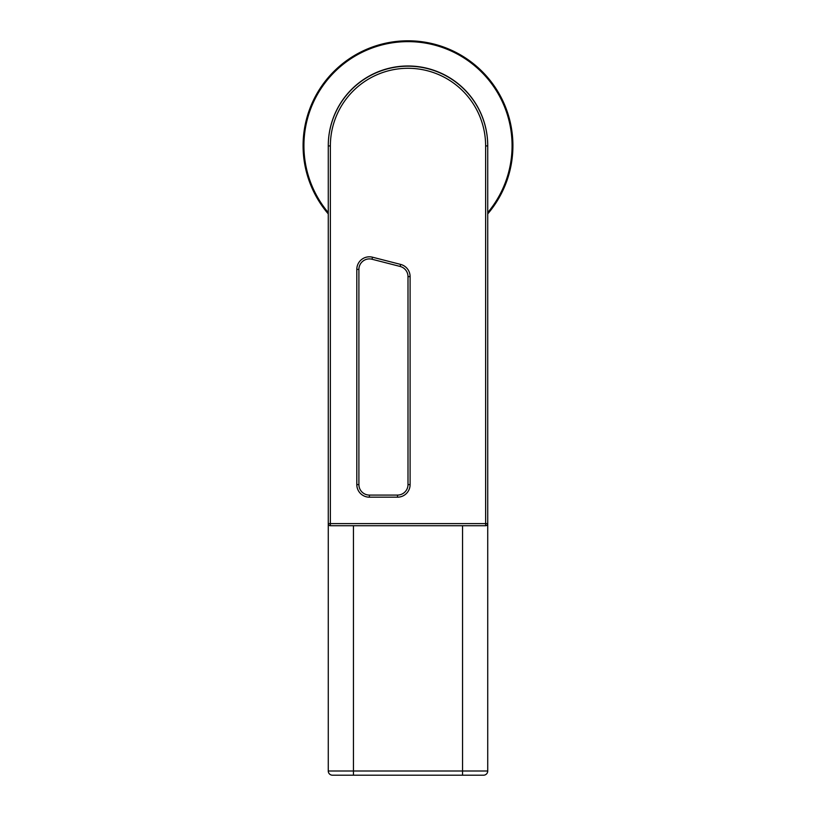 <?xml version="1.0" encoding="UTF-8"?>
<svg xmlns="http://www.w3.org/2000/svg" width="816" height="816" viewBox="0 0 816 816"><rect width="100%" height="100%" fill="white"/><g stroke="black" fill="none" stroke-linecap="round" stroke-linejoin="round"><path stroke-width="1.22" d="M487.733 145.819A79.733 79.733 0 0 0 408 65.984A79.733 79.733 0 0 0 328.267 145.819M328.267 523.617L330.368 523.617L330.368 525.718A2.101 2.101 0 0 1 328.267 523.617L328.267 145.921A79.733 79.733 0 0 1 408 66.188A79.733 79.733 0 0 1 487.733 145.921L487.733 523.617A2.101 2.101 0 0 1 485.632 525.718L330.368 525.718A2.101 2.101 0 0 1 328.267 523.617L328.267 771.008A4.192 4.192 0 0 0 332.459 775.2L353.44 775.2L353.44 771.008L328.267 771.008M487.733 523.617A2.101 2.101 0 0 1 485.632 525.718L485.632 523.617L487.733 523.617L487.733 771.008A4.192 4.192 0 0 1 483.541 775.2L353.44 775.2M410.101 276.604L408 276.604L408 484.592A10.496 10.496 0 0 1 397.504 495.077L369.393 495.077A10.496 10.496 0 0 1 358.897 484.592L358.897 269.392A10.496 10.496 0 0 1 371.994 259.233L400.115 266.444A10.496 10.496 0 0 1 408 276.604A10.496 10.496 0 0 0 400.115 266.444L400.636 264.415A12.587 12.587 0 0 1 410.101 276.604L410.101 484.592A12.587 12.587 0 0 1 397.504 497.179L369.393 497.179A12.587 12.587 0 0 1 356.806 484.592L356.806 269.392A12.587 12.587 0 0 1 372.514 257.203L400.636 264.415M328.267 213.904A104.917 104.917 0 0 1 408 40.8A104.917 104.917 0 0 1 487.733 213.904M353.44 525.718L353.44 771.008L462.56 771.008L462.56 525.718M462.56 775.2L462.56 771.008L487.733 771.008M485.632 145.921L485.632 523.617L330.368 523.617L330.368 145.921A77.632 77.632 0 0 1 408 68.289A77.632 77.632 0 0 1 485.632 145.921L487.733 145.921A79.733 79.733 0 0 0 408 66.188A79.733 79.733 0 0 0 328.267 145.921L330.368 145.921M358.897 269.392L356.806 269.392L358.897 269.392A10.496 10.496 0 0 1 371.994 259.233L372.514 257.203M369.393 497.179L369.393 495.077A10.496 10.496 0 0 1 358.897 484.592L356.806 484.592M410.101 484.592L408 484.592A10.496 10.496 0 0 1 397.504 495.077L397.504 497.179M328.267 212.599A104.071 104.071 0 0 1 408 41.636A104.071 104.071 0 0 1 487.733 212.599M303.083 145.717A104.917 104.917 0 0 1 408 40.8A104.917 104.917 0 0 1 512.917 145.717"/></g></svg>
